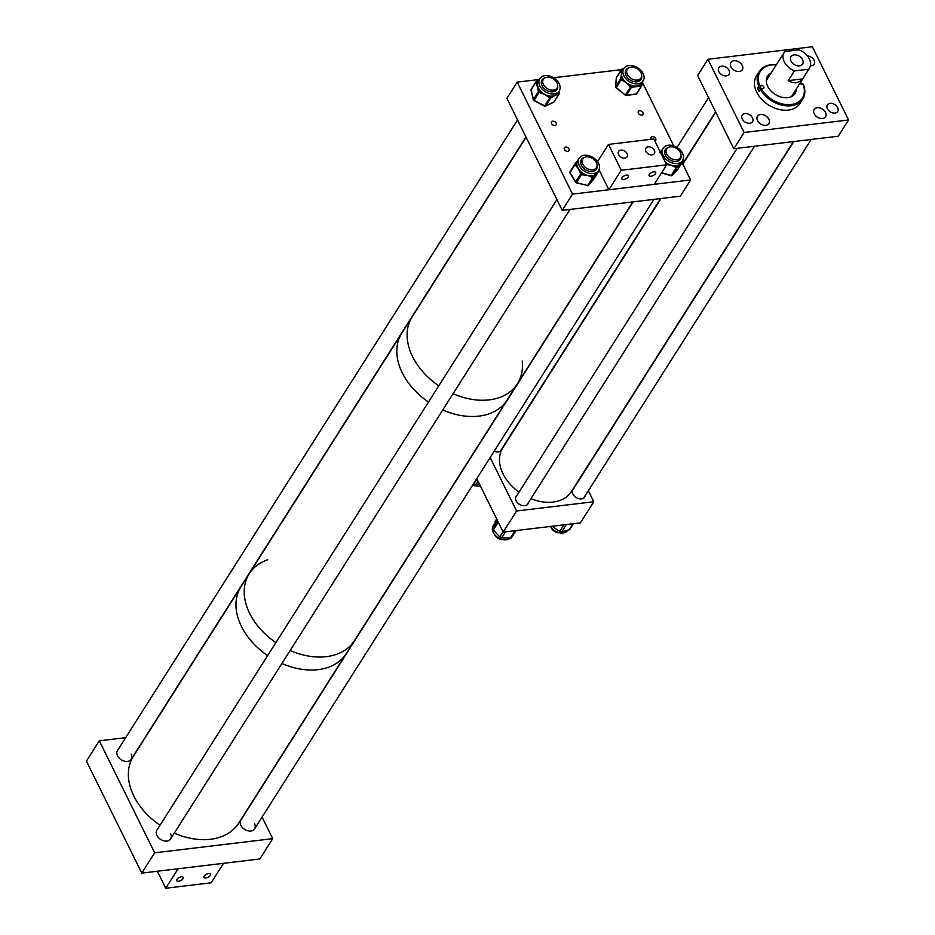 <?xml version="1.0" encoding="UTF-8"?>
<svg xmlns="http://www.w3.org/2000/svg" width="935" height="935" viewBox="0 0 935 935"><rect width="100%" height="100%" fill="white"/><g stroke="black" fill="none" stroke-linecap="round" stroke-linejoin="round"><path stroke-width="1.4" d="M814.21 113.789A6.767 4.768 32.4 0 0 819.937 118.278A6.767 4.768 32.4 0 0 825.593 116.735A6.767 4.768 32.4 0 0 825.547 112.434A6.767 4.768 32.4 0 0 819.831 107.934A6.767 4.768 32.4 0 0 814.163 109.489A6.767 4.768 32.4 0 0 814.21 113.789M757.514 120.58A6.767 4.768 32.4 0 0 763.24 125.08A6.767 4.768 32.4 0 0 768.897 123.525A6.767 4.768 32.4 0 0 768.851 119.224A6.767 4.768 32.4 0 0 763.124 114.736A6.767 4.768 32.4 0 0 757.467 116.279A6.767 4.768 32.4 0 0 757.514 120.58M730.936 66.806A6.767 4.768 32.4 0 0 736.663 71.305A6.767 4.768 32.4 0 0 742.32 69.751A6.767 4.768 32.4 0 0 742.273 65.45A6.767 4.768 32.4 0 0 736.558 60.962A6.767 4.768 32.4 0 0 730.889 62.505A6.767 4.768 32.4 0 0 730.936 66.806M810.435 65.707A6.089 4.289 32.4 0 0 814.186 64.106A6.089 4.289 32.4 0 0 814.151 60.226A6.089 4.289 32.4 0 0 807.419 55.96M827.428 108.822A6.089 4.289 32.4 0 0 832.582 112.866A6.089 4.289 32.4 0 0 837.678 111.475A6.089 4.289 32.4 0 0 837.643 107.595A6.089 4.289 32.4 0 0 832.477 103.551A6.089 4.289 32.4 0 0 827.381 104.942A6.089 4.289 32.4 0 0 827.428 108.822M742.273 119.025A6.089 4.289 32.4 0 0 747.427 123.069A6.089 4.289 32.4 0 0 752.523 121.679A6.089 4.289 32.4 0 0 752.476 117.798A6.089 4.289 32.4 0 0 747.322 113.754A6.089 4.289 32.4 0 0 742.226 115.145A6.089 4.289 32.4 0 0 742.273 119.025M718.851 71.644A6.089 4.289 32.4 0 0 724.006 75.688A6.089 4.289 32.4 0 0 729.101 74.297A6.089 4.289 32.4 0 0 729.066 70.417A6.089 4.289 32.4 0 0 723.912 66.373A6.089 4.289 32.4 0 0 718.816 67.764A6.089 4.289 32.4 0 0 718.851 71.644M733.811 148.735L697.615 75.513L707.924 59.267L812.375 46.75L848.571 119.972L744.12 132.489L733.811 148.735L838.263 136.218L848.571 119.972M707.924 59.267L744.12 132.489M776.272 64.901A24.894 17.543 32.4 0 0 771.609 64.971A24.894 17.543 32.4 0 0 759.746 85.576L761.23 85.401A2.034 1.438 -147.6 0 1 763.346 86.265A2.034 1.438 -147.6 0 1 763.755 88.112A2.034 1.438 -147.6 0 1 762.831 88.65L761.347 88.825A24.894 17.543 32.4 0 0 791.068 104.521A24.894 17.543 32.4 0 0 802.931 83.916L801.447 84.092A2.034 1.438 -147.6 0 1 799.729 83.589M776.342 64.784A25.759 18.151 32.4 0 0 770.943 64.807A25.759 18.151 32.4 0 0 759.255 71.469A25.759 18.151 32.4 0 0 758.682 86.184L759.746 85.576M759.255 71.469L756.497 75.817A25.759 18.151 32.4 0 0 761.534 99.157A25.759 18.151 32.4 0 0 788.322 110.085A25.759 18.151 32.4 0 0 799.998 103.423L802.756 99.063A25.759 18.151 32.4 0 0 803.329 84.349L802.931 83.916M801.073 84.092A25.759 18.151 32.4 0 0 800.5 83.063L801.727 81.111A25.759 18.151 32.4 0 0 801.529 80.761M761.803 88.767A2.034 1.438 32.4 0 0 759.664 87.878L757.455 88.135A25.759 18.151 32.4 0 0 759.045 91.373L760.284 89.421A25.759 18.151 32.4 0 0 791.08 105.725A25.759 18.151 32.4 0 0 802.756 99.063M766.653 80.059A14.925 10.519 32.4 0 0 766.431 80.387A14.925 10.519 32.4 0 0 766.291 80.62L784.208 52.395A14.913 10.507 32.4 0 0 784.313 61.874A14.913 10.507 32.4 0 0 794.388 70.92L788.217 80.644L802.604 78.914L808.775 69.202A14.913 10.507 32.4 0 0 809.383 68.372A14.913 10.507 32.4 0 0 809.289 58.882A14.913 10.507 32.4 0 0 799.191 49.824L784.827 51.554A14.913 10.507 32.4 0 0 784.208 52.395M771.2 72.895A16.269 11.465 32.4 0 0 767.6 76.027A16.269 11.465 32.4 0 0 770.779 90.765A16.269 11.465 32.4 0 0 787.702 97.672A16.269 11.465 32.4 0 0 795.077 93.465A16.269 11.465 32.4 0 0 796.386 88.872M770.685 73.701A16.269 11.465 32.4 0 0 767.354 76.448M760.284 89.421L761.347 88.825M794.808 93.862A16.269 11.465 32.4 0 0 795.872 89.678M809.383 68.372L791.478 96.609A14.925 10.519 32.4 0 0 791.629 96.375A14.925 10.519 32.4 0 0 791.84 96.036M757.455 88.135L758.682 86.184M791.022 61.067A6.896 4.862 32.4 0 0 796.854 65.649A6.896 4.862 32.4 0 0 802.616 64.071A6.896 4.862 32.4 0 0 802.569 59.688A6.896 4.862 32.4 0 0 796.737 55.107A6.896 4.862 32.4 0 0 790.975 56.684A6.896 4.862 32.4 0 0 791.022 61.067M802.604 78.914C798.548 83.39 793.757 83.963 788.217 80.644M808.775 69.202L794.388 70.92M528.567 502.387A7.118 5.014 -147.6 0 1 528.03 503.86A7.118 5.014 -147.6 0 1 524.816 505.695A7.118 5.014 -147.6 0 1 517.417 502.691A7.118 5.014 -147.6 0 1 516.015 496.24A7.118 5.014 -147.6 0 1 517.113 495.129M501.978 448.636A7.118 5.014 -147.6 0 1 501.452 450.074A7.118 5.014 -147.6 0 1 498.238 451.909A7.118 5.014 -147.6 0 1 494.159 451.231M585.275 495.562A7.118 5.014 -147.6 0 1 584.737 497.058A7.118 5.014 -147.6 0 1 581.523 498.904A7.118 5.014 -147.6 0 1 574.347 496.111A7.118 5.014 -147.6 0 1 572.512 489.835M572.991 489.075A7.118 5.014 -147.6 0 1 573.798 488.35M490.162 457.542L516.576 510.989L503.182 532.108L580.39 522.864L593.783 501.744L588.349 490.735M516.576 510.989L593.783 501.744M476.768 478.662L503.182 532.108M510.218 538.081A10.565 7.445 -147.6 0 1 498.133 537.683A10.565 7.445 -147.6 0 1 492.651 526.908A10.565 7.445 -147.6 0 1 493.212 525.75L494.089 524.371M515.968 530.577L511.725 537.263A2.174 1.531 -147.6 0 1 511.609 537.508A2.174 1.531 -147.6 0 1 510.323 538.081L515.01 530.694M505.473 531.84L501.698 537.789L510.323 538.081M501.698 537.789A2.174 1.531 -147.6 0 1 499.746 536.865L503.007 531.746M498.285 522.197L493.318 530.016L499.746 536.865M493.318 530.016A2.174 1.531 -147.6 0 1 492.78 528.275L497.56 520.737M496.695 518.995L492.78 528.275M567.825 530.168L567.755 530.274A10.565 7.445 -147.6 0 1 564.237 532.751A10.565 7.445 -147.6 0 1 550.423 526.452M573.459 523.693L569.918 529.28A2.174 1.531 -147.6 0 1 569.193 529.783L573.026 523.74M566.376 524.535L561.725 531.875L569.193 529.783M561.725 531.875A2.174 1.531 -147.6 0 1 559.726 531.442L563.922 524.827M552.047 526.253L559.726 531.442M478.042 481.256L476.079 484.353L479.491 484.178M476.079 484.353A2.174 1.531 -147.6 0 1 474.103 483.57L476.967 479.059M480.345 485.908A10.565 7.445 -147.6 0 1 472.946 484.681M556.196 123.081A2.711 1.905 -147.6 0 1 556.208 124.799A2.711 1.905 -147.6 0 1 553.941 125.419A2.711 1.905 -147.6 0 1 551.65 123.619A2.711 1.905 -147.6 0 1 551.627 121.901A2.711 1.905 -147.6 0 1 553.894 121.281A2.711 1.905 -147.6 0 1 556.196 123.081M568.959 148.922A2.711 1.905 -147.6 0 1 568.983 150.64A2.711 1.905 -147.6 0 1 566.715 151.26A2.711 1.905 -147.6 0 1 564.424 149.46A2.711 1.905 -147.6 0 1 564.401 147.742A2.711 1.905 -147.6 0 1 566.668 147.122A2.711 1.905 -147.6 0 1 568.959 148.922M651.286 139.292A2.711 1.905 -147.6 0 1 651.157 139.07A2.711 1.905 -147.6 0 1 651.134 137.34A2.711 1.905 -147.6 0 1 653.401 136.72A2.711 1.905 -147.6 0 1 655.704 138.52A2.711 1.905 -147.6 0 1 655.715 140.25A2.711 1.905 -147.6 0 1 654.816 140.893M642.929 112.679A2.711 1.905 -147.6 0 1 642.941 114.409A2.711 1.905 -147.6 0 1 640.674 115.028A2.711 1.905 -147.6 0 1 638.383 113.228A2.711 1.905 -147.6 0 1 638.371 111.499A2.711 1.905 -147.6 0 1 640.639 110.879A2.711 1.905 -147.6 0 1 642.929 112.679M539.238 79.487L517.184 82.128L506.887 98.374L562.227 210.363L680.306 196.21L690.614 179.964L572.536 194.118L562.227 210.363M553.578 77.769L621.378 69.646M517.184 82.128L572.536 194.118M642.368 82.35L673.773 145.883M682.059 162.667L690.614 179.964M526.101 137.27L412.125 316.93A62.364 43.945 32.4 0 0 412.557 356.586A62.364 43.945 32.4 0 0 438.796 385.816A62.364 43.945 32.4 0 1 412.557 356.586A62.364 43.945 32.4 0 1 412.125 316.93L401.828 333.176A62.364 43.945 32.4 0 0 402.26 372.831A62.364 43.945 32.4 0 0 428.487 402.062A62.364 43.945 32.4 0 1 401.828 333.176L249.224 573.716A62.364 43.945 32.4 0 0 249.657 613.383A62.364 43.945 32.4 0 0 275.883 642.614A62.364 43.945 32.4 0 1 249.224 573.716A62.364 43.945 32.4 0 1 267.714 559.749M632.796 201.902L517.441 383.736A62.364 43.945 32.4 0 1 453.054 393.717A62.364 43.945 32.4 0 0 517.441 383.736A62.364 43.945 32.4 0 0 522.197 361.05M517.441 383.736L507.132 399.981A62.364 43.945 32.4 0 1 496.064 410.57A62.364 43.945 32.4 0 1 442.746 409.962A62.364 43.945 32.4 0 0 507.132 399.981L354.54 640.522A62.364 43.945 32.4 0 1 290.142 650.503A62.364 43.945 32.4 0 0 343.461 651.111A62.364 43.945 32.4 0 0 354.54 640.522L238.682 823.151A62.364 43.945 32.4 0 1 174.284 833.132M160.037 825.231A62.364 43.945 32.4 0 1 130.082 786.417A62.364 43.945 32.4 0 1 133.366 756.333L240.973 586.712A62.364 43.945 32.4 0 0 241.405 626.38A62.364 43.945 32.4 0 0 267.644 655.61A62.364 43.945 32.4 0 1 237.689 616.784A62.364 43.945 32.4 0 1 240.973 586.712L249.224 573.716M281.902 663.499A62.364 43.945 32.4 0 0 346.289 653.518A62.364 43.945 32.4 0 1 281.902 663.499M633.088 201.867L240.833 820.182A8.134 5.727 32.4 0 0 240.891 825.36A8.134 5.727 32.4 0 0 247.775 830.759A8.134 5.727 32.4 0 0 254.577 828.901A8.134 5.727 32.4 0 0 254.519 823.723M556.921 199.623L156.846 830.245A8.134 5.727 32.4 0 0 156.905 835.422A8.134 5.727 32.4 0 0 163.789 840.822A8.134 5.727 32.4 0 0 170.591 838.964A8.134 5.727 32.4 0 0 170.532 833.786M517.546 119.96L117.471 750.583A8.134 5.727 32.4 0 0 117.529 755.76A8.134 5.727 32.4 0 0 124.413 761.16A8.134 5.727 32.4 0 0 131.216 759.302A8.134 5.727 32.4 0 0 131.157 754.124M272.74 838.66L259.86 858.961L141.781 873.115L154.661 852.813L272.74 838.66L262.069 817.073M125.676 737.668L99.309 740.824L86.429 761.125L141.781 873.115M99.309 740.824L154.661 852.813M645.886 151.341A5.037 3.553 32.4 0 0 650.152 154.696A5.037 3.553 32.4 0 0 654.371 153.539A5.037 3.553 32.4 0 0 654.336 150.336A5.037 3.553 32.4 0 0 650.07 146.982A5.037 3.553 32.4 0 0 645.851 148.139A5.037 3.553 32.4 0 0 645.886 151.341M618.643 154.614A5.037 3.553 32.4 0 0 622.909 157.957A5.037 3.553 32.4 0 0 627.128 156.799A5.037 3.553 32.4 0 0 627.093 153.597A5.037 3.553 32.4 0 0 622.827 150.255A5.037 3.553 32.4 0 0 618.608 151.4A5.037 3.553 32.4 0 0 618.643 154.614M651.005 176.248A3.682 1.706 -26.3 0 1 649.1 175.675A3.682 1.706 -26.3 0 1 650.269 173.384A3.682 1.706 -26.3 0 1 653.81 171.83A3.682 1.706 -26.3 0 1 655.715 172.402A3.682 1.706 -26.3 0 1 654.558 174.681A3.682 1.706 -26.3 0 1 651.005 176.248M623.762 179.508A3.682 1.706 -26.3 0 1 621.857 178.936A3.682 1.706 -26.3 0 1 623.014 176.657A3.682 1.706 -26.3 0 1 626.567 175.09A3.682 1.706 -26.3 0 1 628.472 175.663A3.682 1.706 -26.3 0 1 627.303 177.954A3.682 1.706 -26.3 0 1 623.762 179.508M608.463 144.422L621.237 170.263L666.643 164.829L653.869 138.976L608.463 144.422L597.523 161.661M599.265 170.334L608.86 189.758L621.237 170.263M608.86 189.758L654.278 184.324L666.643 164.829M181.378 876.831A3.682 1.706 -26.3 0 1 183.283 877.404A3.682 1.706 -26.3 0 1 182.126 879.683A3.682 1.706 -26.3 0 1 178.585 881.249A3.682 1.706 -26.3 0 1 176.68 880.676A3.682 1.706 -26.3 0 1 177.837 878.386A3.682 1.706 -26.3 0 1 181.378 876.831M208.634 873.559A3.682 1.706 -26.3 0 1 210.539 874.143A3.682 1.706 -26.3 0 1 209.37 876.422A3.682 1.706 -26.3 0 1 205.829 877.977A3.682 1.706 -26.3 0 1 203.923 877.404A3.682 1.706 -26.3 0 1 205.081 875.125A3.682 1.706 -26.3 0 1 208.634 873.559M165.74 888.25L178.118 868.755L223.523 863.309L211.158 882.804L165.74 888.25L157.337 871.245M623.961 76.051A11.5 8.099 32.4 0 0 633.696 83.519A11.5 8.099 32.4 0 0 643.198 80.866A11.5 8.099 32.4 0 0 643.011 73.351A11.5 8.099 32.4 0 0 633.275 65.894A11.5 8.099 32.4 0 0 623.774 68.547A11.5 8.099 32.4 0 0 623.961 76.051M641.983 84.921L642.018 84.547A1.087 0.725 -175.5 0 0 641.422 83.577L640.417 84.559A1.087 0.596 81.9 0 1 640.452 86.067L632.364 87.212A1.087 0.596 -98.1 0 0 632.34 85.704L630.517 85.132L629.547 86.312L626.205 82.607L622.044 80.2L623.014 79.019L622.207 77.453A1.087 0.725 -175.5 0 0 620.793 77.78L621.495 73.503A11.5 8.099 32.4 0 0 622.207 77.453A11.5 8.099 32.4 0 0 622.57 78.236A11.5 8.099 32.4 0 0 623.014 79.019A11.5 8.099 32.4 0 0 626.205 82.607A11.5 8.099 32.4 0 0 630.517 85.132A11.5 8.099 32.4 0 0 632.34 85.704A11.5 8.099 32.4 0 0 636.817 85.997A11.5 8.099 32.4 0 0 640.417 84.559A11.5 8.099 32.4 0 0 641.422 83.577A11.5 8.099 32.4 0 0 641.807 83.051L643.198 80.866M627.502 68.98A8.918 6.276 32.4 0 0 625.725 70.347M628.729 67.893A8.918 6.276 32.4 0 0 625.959 69.926A8.918 6.276 32.4 0 0 626.099 75.758A8.918 6.276 32.4 0 0 633.649 81.544A8.918 6.276 32.4 0 0 641.013 79.487A8.918 6.276 32.4 0 0 641.679 76.109M626.602 70.37A8.24 5.809 32.4 0 0 626.006 71.107A8.24 5.809 32.4 0 0 625.351 73.643M621.495 73.503L621.366 70.522A1.087 0.725 4.5 0 1 622.745 70.183A11.5 8.099 32.4 0 0 622.394 70.733A11.5 8.099 32.4 0 0 621.495 73.503M642.345 82.198L642.053 84.092M637.915 81.614A8.24 5.809 32.4 0 0 639.926 79.931A8.24 5.809 32.4 0 0 640.346 79.078M640.732 79.872A8.918 6.276 32.4 0 0 641.211 77.675M632.364 87.212L631.429 87.352L626.356 95.347L636.314 93.932L641.387 85.938A1.087 0.596 81.9 0 0 641.352 84.43A1.087 0.725 4.5 0 1 642.029 85.167L642.614 80.983M623.551 68.909A1.087 0.596 -98.1 0 0 623.224 68.793L623.224 68.793A1.087 0.596 -98.1 0 0 622.932 69.003M557.377 80.983A11.5 8.099 32.4 0 0 539.787 78.61A11.5 8.099 32.4 0 0 541.622 88.568A11.5 8.099 32.4 0 0 559.212 90.929A11.5 8.099 32.4 0 0 557.377 80.983M539.787 78.61L538.408 80.796A11.5 8.099 32.4 0 0 538.303 80.971A11.5 8.099 32.4 0 0 537.754 82.245A11.5 8.099 32.4 0 0 537.718 86.043A11.5 8.099 32.4 0 0 539.659 90.017A11.5 8.099 32.4 0 0 540.243 90.742A11.5 8.099 32.4 0 0 540.886 91.455A11.5 8.099 32.4 0 0 544.871 94.435L540.161 92.81L540.886 91.455L539.881 90.917A1.087 0.619 166.2 0 0 538.49 91.478L536.351 82.806A1.087 0.619 -13.8 0 1 537.754 82.245L537.532 81.345A1.087 0.701 -115.7 0 0 536.445 81.205A1.087 0.76 -147.6 0 0 536.129 81.906L531.068 89.9L533.417 99.472L538.49 91.478A1.087 0.76 -147.6 0 0 539.168 92.273L534.095 100.267L544.684 105.877L549.757 97.883L544.871 94.435A11.5 8.099 32.4 0 0 549.464 96.001A11.5 8.099 32.4 0 0 551.253 96.153A11.5 8.099 32.4 0 0 555.261 95.347L551.51 97.602A1.087 0.701 -115.7 0 0 551.253 96.153L549.757 97.883A1.087 0.76 -147.6 0 0 550.727 97.976L545.666 105.971L553.894 102.008L558.966 94.014L555.261 95.347A11.5 8.099 32.4 0 0 557.821 93.114A11.5 8.099 32.4 0 0 557.926 92.951A1.087 0.701 64.3 0 1 558.183 94.388M556.746 89.935A8.918 6.276 32.4 0 0 557.225 87.75M544.743 77.956A8.918 6.276 32.4 0 0 541.973 80.001A8.918 6.276 32.4 0 0 543.399 87.715A8.918 6.276 32.4 0 0 557.026 89.55A8.918 6.276 32.4 0 0 557.692 86.172M553.929 91.677A8.24 5.809 32.4 0 0 555.939 90.005A8.24 5.809 32.4 0 0 556.36 89.152M537.672 80.597L539.039 79.791M542.616 80.433A8.24 5.809 32.4 0 0 542.019 81.17A8.24 5.809 32.4 0 0 541.365 83.706M543.515 79.043A8.918 6.276 32.4 0 0 541.739 80.422M540.161 92.81L539.168 92.273L539.659 90.017A1.087 0.619 166.2 0 0 538.268 90.578M536.351 82.806L536.129 81.906A1.087 0.619 166.2 0 1 537.532 81.345L538.303 80.971A1.087 0.701 -115.7 0 0 537.426 80.644L537.426 80.644A1.087 0.701 -115.7 0 0 537.216 80.831L536.912 80.971M559.048 92.401A1.087 0.619 166.2 0 0 559.118 92.051L559.118 92.051A1.087 0.619 166.2 0 0 558.709 91.712M551.51 97.602L550.727 97.976A1.087 0.701 64.3 0 0 550.47 96.539L549.464 96.001L548.751 97.357M594.122 158.214A11.5 8.099 32.4 0 0 579.162 158.284A11.5 8.099 32.4 0 0 583.627 170.649A11.5 8.099 32.4 0 0 598.575 170.591A11.5 8.099 32.4 0 0 594.122 158.214M575.621 165.448L575.095 164.56L576.883 163.111A1.087 0.771 -139.8 0 0 575.644 163.064L578.122 159.978A11.5 8.099 32.4 0 0 577.783 160.458A11.5 8.099 32.4 0 0 576.883 163.111A11.5 8.099 32.4 0 0 576.895 164.618A11.5 8.099 32.4 0 0 578.321 168.616A11.5 8.099 32.4 0 0 581.465 172.239A11.5 8.099 32.4 0 0 582.236 172.835A11.5 8.099 32.4 0 0 583.043 173.396A11.5 8.099 32.4 0 0 587.566 175.394L582.645 174.868L583.043 173.396L582.002 173.127L580.717 173.957L578.321 168.616L575.621 165.448L576.895 164.618L576.369 163.73A1.087 0.771 -139.8 0 0 575.083 163.73A1.087 0.76 -147.6 0 0 575.095 164.56L570.023 172.554L575.644 181.951L580.717 173.957A1.087 0.76 -147.6 0 0 581.593 174.6L576.521 182.594L587.636 185.492L592.708 177.498L587.566 175.394A11.5 8.099 32.4 0 0 592.065 175.745A11.5 8.099 32.4 0 0 593.631 175.406A11.5 8.099 32.4 0 0 596.729 173.407L594.099 176.692A1.087 0.771 -139.8 0 0 593.631 175.406L592.708 177.498A1.087 0.76 -147.6 0 0 593.573 177.311L588.501 185.305L593.994 178.795L599.066 170.801L596.729 173.407A11.5 8.099 32.4 0 0 597.196 172.776L598.575 170.591M596.121 169.609A8.918 6.276 32.4 0 0 596.6 167.412M584.118 157.629A8.918 6.276 32.4 0 0 581.348 159.663A8.918 6.276 32.4 0 0 584.796 169.258A8.918 6.276 32.4 0 0 596.401 169.212A8.918 6.276 32.4 0 0 597.068 165.846M593.304 171.339A8.24 5.809 32.4 0 0 595.314 169.667A8.24 5.809 32.4 0 0 595.724 168.814M575.002 163.859L570.011 171.724A1.087 0.76 32.4 0 0 569.964 171.783L575.037 163.8A1.087 1.087 0 0 1 575.13 163.672L575.644 163.064A1.087 0.771 -139.8 0 0 575.598 163.122L578.239 159.838M581.991 160.095A8.24 5.809 32.4 0 0 581.395 160.832A8.24 5.809 32.4 0 0 580.74 163.368M582.891 158.705A8.918 6.276 32.4 0 0 581.114 160.084M582.645 174.868L581.593 174.6L581.465 172.239L580.191 173.069M598.54 170.661A1.087 0.771 40.2 0 1 598.552 171.421M594.099 176.692L593.573 177.311A1.087 0.771 40.2 0 0 593.117 176.014L592.065 175.745L591.656 177.218M683.485 157.489A11.5 8.099 32.4 0 0 675.245 146.468A11.5 8.099 32.4 0 0 663.149 148.209A11.5 8.099 32.4 0 0 662.237 151.248A11.5 8.099 32.4 0 0 670.465 162.269A11.5 8.099 32.4 0 0 682.562 160.528A11.5 8.099 32.4 0 0 683.485 157.489M663.149 148.209L661.77 150.395A11.5 8.099 32.4 0 0 660.916 152.709A11.5 8.099 32.4 0 0 660.87 153.13M680.107 159.534A8.918 6.276 32.4 0 0 680.587 157.606A8.918 6.276 32.4 0 0 680.587 157.337M668.104 147.555A8.918 6.276 32.4 0 0 665.334 149.6A8.918 6.276 32.4 0 0 664.621 151.949A8.918 6.276 32.4 0 0 671.003 160.493A8.918 6.276 32.4 0 0 680.388 159.149A8.918 6.276 32.4 0 0 681.101 156.788A8.918 6.276 32.4 0 0 681.054 155.771M665.977 150.032A8.24 5.809 32.4 0 0 665.381 150.769A8.24 5.809 32.4 0 0 664.727 152.943A8.24 5.809 32.4 0 0 664.727 153.305M677.291 161.276A8.24 5.809 32.4 0 0 679.301 159.593A8.24 5.809 32.4 0 0 679.71 158.751M665.253 162A11.5 8.099 32.4 0 0 666.643 163.076A11.5 8.099 32.4 0 0 671.12 165.215L666.199 164.537M677.711 166.757L677.15 167.342A1.087 0.76 43.4 0 0 676.706 166.033L675.666 165.717A11.5 8.099 32.4 0 0 677.267 165.437A11.5 8.099 32.4 0 0 680.505 163.59L677.711 166.757A1.087 0.76 -136.6 0 0 677.267 165.437L676.262 167.494L671.12 165.215A11.5 8.099 32.4 0 0 675.666 165.717L675.21 167.19M682.386 160.808A1.087 0.76 43.4 0 1 682.468 161.72L680.505 163.59A11.5 8.099 32.4 0 0 681.183 162.713L682.562 160.528M659.654 152.685L662.447 149.518M666.877 148.642A8.918 6.276 32.4 0 0 665.101 150.021M666.363 164.244L666.643 163.076L665.638 162.772M660.998 198.524L502.75 447.97A40.672 28.658 32.4 0 0 501.546 470.434A40.672 28.658 32.4 0 0 519.019 492.126M530.916 498.682A40.672 28.658 32.4 0 0 571.425 491.541L793.441 141.594M472.642 485.148A6.779 4.78 32.4 0 0 476.09 485.803M494.533 534.446A6.779 4.78 32.4 0 0 499.909 539.179A6.779 4.78 32.4 0 0 502.621 539.577M551.206 527.609A6.779 4.78 32.4 0 0 558.008 532.716A6.779 4.78 32.4 0 0 559.329 532.775M548.81 89.398A8.134 5.727 32.4 0 0 557.061 88.042A8.134 5.727 32.4 0 0 551.58 77.956A8.134 5.727 32.4 0 0 543.328 79.323A8.134 5.727 32.4 0 0 548.81 89.398M631.931 78.926A8.134 5.727 32.4 0 0 641.048 77.967A8.134 5.727 32.4 0 0 636.431 68.302A8.134 5.727 32.4 0 0 627.315 69.26A8.134 5.727 32.4 0 0 631.931 78.926M666.562 153.714A8.134 5.727 32.4 0 0 673.399 159.429A8.134 5.727 32.4 0 0 680.423 157.641A8.134 5.727 32.4 0 0 680.54 152.849A8.134 5.727 32.4 0 0 673.703 147.122A8.134 5.727 32.4 0 0 666.678 148.922A8.134 5.727 32.4 0 0 666.562 153.714M588.173 156.881A8.134 5.727 32.4 0 0 582.692 158.985A8.134 5.727 32.4 0 0 583.662 165.612A8.134 5.727 32.4 0 0 590.955 169.808A8.134 5.727 32.4 0 0 596.437 167.704A8.134 5.727 32.4 0 0 595.466 161.077A8.134 5.727 32.4 0 0 588.173 156.881M759.664 87.878L761.23 85.401M621.366 70.522L616.364 77.675L615.651 86.628A1.087 0.76 32.4 0 0 616.095 87.481L625.351 95.019L630.424 87.025L629.547 86.312M622.044 80.2L621.167 79.487A1.087 0.76 -147.6 0 1 620.723 78.633L620.793 77.78M616.072 87.528A1.087 0.725 -175.5 0 1 615.651 86.628L620.723 78.633A1.087 0.725 -175.5 0 1 622.137 78.306L616.235 87.598M623.318 69.284L622.78 70.113M641.655 85.845L636.875 93.395A1.087 0.76 32.4 0 1 636.793 93.652L641.866 85.658A1.087 0.76 -147.6 0 1 641.387 85.938L640.452 86.067M636.314 93.932A1.087 0.76 32.4 0 0 636.793 93.652A1.087 1.087 0 0 1 636.022 94.143A1.087 0.596 -98.1 0 0 636.314 93.932M635.683 94.026A1.087 0.596 -98.1 0 0 636.022 94.143L626.064 95.557A1.087 1.087 0 0 1 625.223 95.323L625.351 95.019A1.087 0.76 32.4 0 0 626.356 95.347A1.087 0.596 -98.1 0 1 625.503 95.136L615.966 87.785A1.087 1.087 0 0 1 615.569 86.861L616.282 77.909A1.087 0.725 -175.5 0 0 616.329 78.154M631.429 87.352A1.087 0.76 -147.6 0 1 630.424 87.025L631.394 85.845A1.087 0.596 81.9 0 1 631.429 87.352M616.644 77.219A1.087 0.76 32.4 0 0 616.364 77.675A1.087 0.725 -175.5 0 0 616.282 77.909A1.087 1.087 0 0 1 616.446 77.406L621.518 69.424A1.087 0.76 -147.6 0 1 621.985 69.143A1.087 0.596 -98.1 0 1 622.278 68.921A1.087 1.087 0 0 0 621.518 69.424A1.087 0.76 -147.6 0 0 621.436 69.681A1.087 0.725 -175.5 0 1 622.85 69.354A1.087 0.596 -98.1 0 0 622.278 68.921L623.668 68.711M557.926 92.939L558.557 91.957M533.417 99.472A1.087 0.76 32.4 0 0 534.095 100.267L533.99 100.209A1.087 0.619 -13.8 0 1 533.417 99.472M531.372 89.187A1.087 0.76 32.4 0 0 531.068 89.9A1.087 0.619 -13.8 0 0 531.22 90.52M553.415 102.231A1.087 0.701 64.3 0 0 553.894 102.008A1.087 0.76 32.4 0 0 554.221 101.483M559.27 93.301A1.087 0.76 -147.6 0 1 558.966 94.014A1.087 0.701 64.3 0 0 558.709 92.565A1.087 0.619 -13.8 0 1 559.27 93.301M544.579 105.83L544.684 105.877A1.087 0.76 32.4 0 0 545.666 105.971A1.087 0.701 64.3 0 1 544.661 105.912M575.644 181.951A1.087 0.76 32.4 0 0 576.521 182.594L575.644 181.951M587.227 185.375L576.24 182.816A1.087 1.087 0 0 1 575.586 182.325L569.953 172.928A1.087 1.087 0 0 1 569.964 171.783A1.087 0.76 32.4 0 0 570.023 172.554L570.315 173.045M587.624 185.516A1.087 0.771 40.2 0 0 588.466 185.364A1.087 1.087 0 0 1 587.355 185.714L587.636 185.492A1.087 0.76 32.4 0 0 588.501 185.305A1.087 0.771 40.2 0 1 588.466 185.364L593.947 178.854A1.087 1.087 0 0 0 594.041 178.737L599.113 170.743A1.087 1.087 0 0 0 599.125 169.609L599.054 169.971A1.087 0.76 -147.6 0 1 599.066 170.801A1.087 0.771 40.2 0 0 598.961 169.889M661.664 172.683L671.201 175.488L676.262 167.494A1.087 0.76 -147.6 0 0 677.15 167.342L672.078 175.336L677.957 169.118A1.087 0.76 32.4 0 0 678.062 168.943M682.947 159.815L683.064 160.317A1.087 0.76 -147.6 0 1 683.029 161.124L682.468 161.72M677.817 169.27A1.087 0.76 43.4 0 0 677.957 169.118L683.029 161.124A1.087 0.76 43.4 0 0 682.831 160.06M670.816 175.371L671.201 175.488A1.087 0.76 32.4 0 0 672.078 175.336A1.087 0.76 43.4 0 1 671.166 175.523M516.003 530.577L511.609 537.508M496.684 518.96L495.094 521.461M623.774 68.547L622.394 70.733M559.212 90.929L557.821 93.114M558.966 91.303L559.34 92.962A1.087 1.087 0 0 1 559.212 93.804L554.139 101.798A1.087 1.087 0 0 1 553.695 102.195L545.456 106.158A1.087 1.087 0 0 1 544.474 106.134L533.885 100.524A1.087 1.087 0 0 1 533.347 99.823L530.986 90.239A1.087 1.087 0 0 1 531.127 89.398L536.199 81.415A1.087 1.087 0 0 1 536.643 81.018L539.109 79.685M579.162 158.284L577.783 160.458M661.501 172.94L670.921 175.71A1.087 1.087 0 0 0 672.02 175.418L677.887 169.2A1.087 1.087 0 0 0 678.015 169.036L683.088 161.042A1.087 1.087 0 0 0 683.123 159.943L682.994 159.71M662.272 149.717L659.713 152.604M715.754 112.212L682.795 164.151M715.602 111.896L682.644 163.847M660.613 198.571L500.377 451.161M708.566 97.672L677.01 147.414M737.119 148.338L515.489 497.7M754.498 146.257L526.931 504.97M811.194 139.455L583.615 498.18M793.815 141.547L572.197 490.875M557.061 88.042L555.355 90.73M525.984 137.024L131.216 759.302M543.328 79.323L541.61 82.023M641.048 77.967L639.341 80.667M627.315 69.26L625.597 71.96M680.423 157.641L678.705 160.329M653.939 199.365L254.577 828.901M666.678 148.922L664.972 151.622M582.692 158.985L580.986 161.685M596.437 167.704L594.718 170.404M569.964 209.44L170.591 838.964"/></g></svg>
